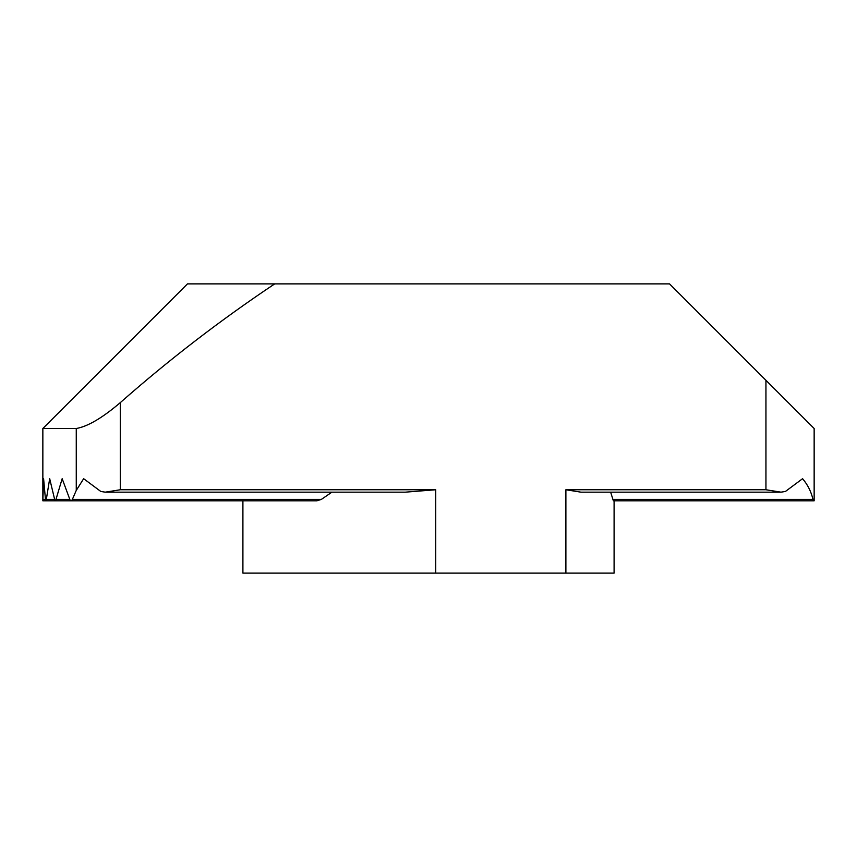 <?xml version="1.0" encoding="UTF-8"?>
<svg xmlns="http://www.w3.org/2000/svg" width="857" height="857" viewBox="0 0 857 857"><rect width="100%" height="100%" fill="white"/><g stroke="black" fill="none" stroke-linecap="round" stroke-linejoin="round"><path stroke-width="1.29" d="M405.34 492.164L105.24 492.164L120.291 489.754L435.731 489.754L405.34 492.164M780.995 492.164L580.939 492.164L565.888 489.754L765.944 489.754L780.995 492.164L785.43 491.457L802.581 478.699C807.712 484.762 811.183 491.661 812.961 499.395C813.464 501.27 813.807 501.27 814 499.395C813.807 501.27 813.464 501.27 812.961 499.395L612.905 499.395C613.408 501.27 613.751 501.27 613.944 499.395M243.045 500.809L42.85 500.809L43.6 478.699L45.464 499.395C45.732 501.27 46.01 501.27 46.321 499.395L49.685 478.699L54.966 500.788L55.801 499.995L62.165 478.699L70.178 500.359L70.992 500.809L72.159 499.877L76.262 490.408L76.262 428.5L42.85 428.5L42.85 500.809L42.861 499.395L45.464 499.395C45.732 501.27 46.01 501.27 46.321 499.395L54.237 499.395M331.905 492.164L321.375 499.395L316.886 500.809L70.992 500.809M813.604 500.809L613.548 500.809M273.126 500.809L55.094 500.809M814.15 499.395L814.15 428.5L814.15 500.809L614.094 500.809L614.094 573.119L242.906 573.119L242.906 500.809L242.906 573.119M251.047 500.809L45.871 500.809M610.655 492.164L612.905 499.395M105.24 492.164L100.805 491.457L83.654 478.699L76.262 490.408M765.944 489.754L765.944 380.294L669.531 283.881L274.711 283.881C220.56 320.047 169.086 359.629 120.291 402.629L120.291 489.754M42.85 500.809L42.85 428.5L187.469 283.881L274.711 283.881M765.944 380.294L814.15 428.5M76.262 428.5C87.714 426.529 102.39 417.905 120.291 402.629M91.056 380.294L42.85 428.5M72.395 499.395L321.375 499.395M55.994 499.395L69.631 499.395M565.888 573.119L565.888 489.754M435.731 573.119L435.731 489.754"/></g></svg>
